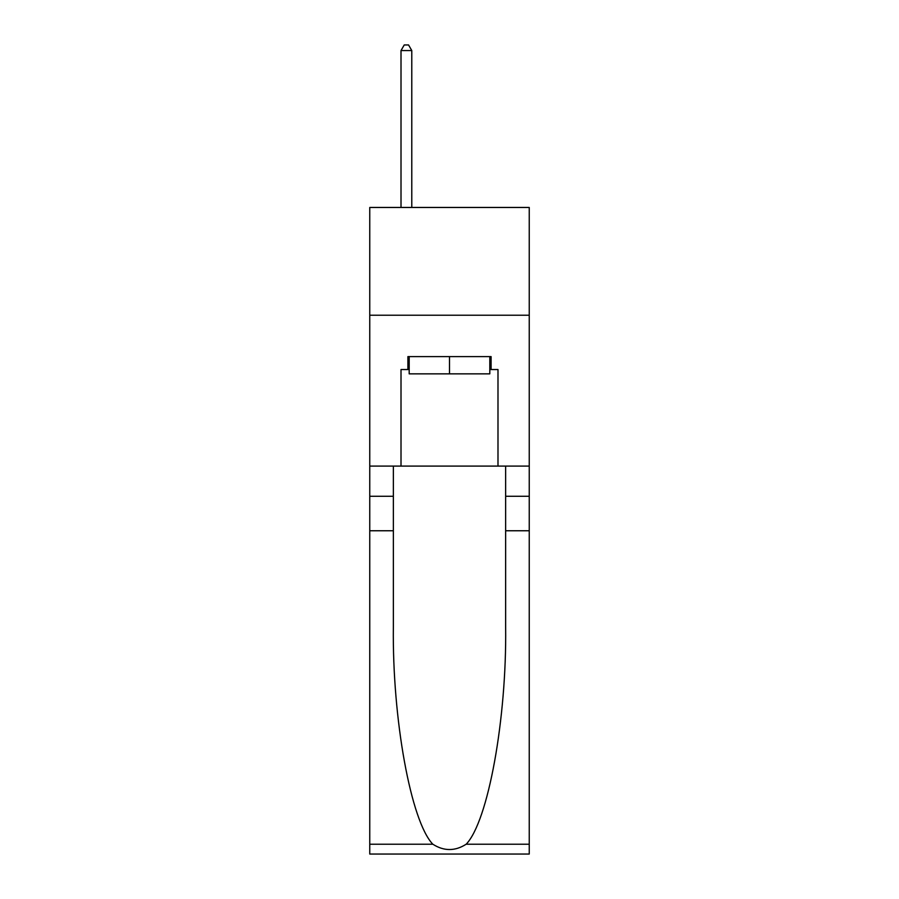 <?xml version="1.0" encoding="UTF-8"?>
<svg xmlns="http://www.w3.org/2000/svg" width="899" height="899" viewBox="0 0 899 899"><rect width="100%" height="100%" fill="white"/><g stroke="black" fill="none" stroke-linecap="round" stroke-linejoin="round"><path stroke-width="1.35" d="M529.241 315.223L529.241 207.455L369.759 207.455L369.759 315.223L529.241 315.223L529.241 466.098L497.99 466.098L497.99 369.534L491.101 369.534L491.101 356.611L407.899 356.611L407.899 369.534L409.191 369.534M489.809 356.611L489.809 373.849L409.191 373.849L409.191 356.611M449.5 356.611L449.5 373.849M466.176 844.217L529.241 844.217L529.241 854.05L369.759 854.05L369.759 530.758L393.357 530.758L393.357 626.873C392.211 718.739 410.843 821.371 432.824 844.217C443.926 851.308 455.051 851.308 466.176 844.217C488.157 821.371 506.789 718.739 505.643 626.873L505.643 466.098M505.643 530.758L529.241 530.758L529.241 466.098M369.759 530.758L369.759 315.223M393.357 466.098L393.357 530.758M529.241 844.217L529.241 530.758M369.759 466.098L401.01 466.098L401.01 369.534L407.899 369.534M401.01 466.098L497.99 466.098M489.809 369.534L491.101 369.534M411.787 207.455L411.787 50.558L401.01 50.558L401.01 207.455M401.01 50.558L404.235 44.95L408.551 44.95L411.787 50.558M505.643 496.27L529.241 496.27M393.357 496.27L369.759 496.27M369.759 844.217L432.824 844.217"/></g></svg>
